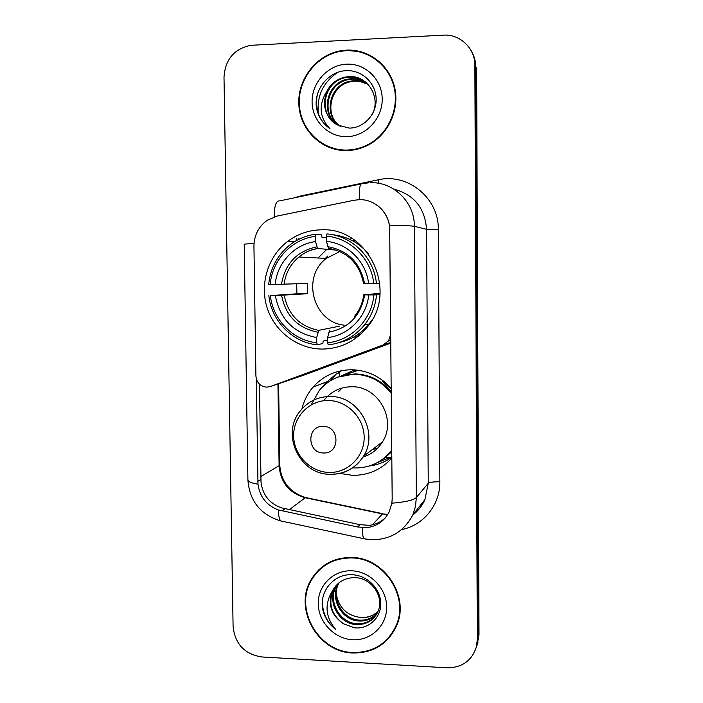 <?xml version="1.0" encoding="UTF-8"?>
<svg xmlns="http://www.w3.org/2000/svg" width="703" height="703" viewBox="0 0 703 703"><rect width="100%" height="100%" fill="white"/><g stroke="black" fill="none" stroke-linecap="round" stroke-linejoin="round"><path stroke-width="1.05" d="M390.789 334.206L388.548 340.876L383.337 344.892L270.374 386.536L266.727 387.16C260.259 386.439 256.657 382.731 255.918 376.052L253.941 246.217C254.117 235.101 258.651 226.392 267.535 220.109L277.492 215.988L354.013 200.267L359.224 199.678C375.288 198.931 389.91 213.369 389.708 229.925L392.186 498.717L391.861 503.199L389.181 511.854C384.365 521.055 376.993 526.301 367.063 527.593L357.686 526.986L278.388 509.947C266.542 505.448 259.741 496.863 257.983 484.191L256.27 378.697M320.876 229.837C308.67 230.18 297.65 233.994 287.826 241.278C268.01 256.182 259.477 283.968 267.131 307.835C274.732 331.728 297.677 349.013 322.29 349.075C340.454 348.732 355.454 341.412 367.291 327.097C398.724 290.726 367.977 226.665 320.876 229.837M351.922 238.414L349.453 239.213M341.06 376.043L354.576 369.857M353.653 370.112L349.233 372.652M391.843 458.066C381.298 469.683 368.196 475.448 352.555 475.351L339.918 473.444M301.947 408.979C303.907 400.798 307.589 393.539 313.002 387.195C323.187 375.789 336.008 369.98 351.447 369.743C367.194 370.156 380.455 376.395 391.246 388.434M341.711 370.622L337.335 373.504M389.805 458.584L391.835 457.477M303.758 375.156L390.868 343.082M390.596 334.259L389.708 229.925M346.394 50.133L341.096 50.704C316.218 54.676 297.044 79.703 298.88 105.195C300.401 130.723 322.501 151.505 347.458 150.565C354.716 150.301 361.641 148.465 368.231 145.055C388.293 134.668 399.831 109.703 394.638 87.365C389.576 64.992 368.592 48.92 346.394 50.133M317.967 140.591L327.668 146.857M351.746 557.461C333.925 557.4 320.427 564.737 311.271 579.465C293.116 608.323 317.774 652.261 352.748 652.982C373.53 653.175 388.232 643.913 396.835 625.187C409.717 595.88 384.031 557.549 351.746 557.461M318.626 569.966L313.802 576.416M348.117 50.59L360.938 51.688M377.95 205.874C384.146 210.83 387.994 217.332 389.497 225.382L389.901 229.969M385.631 517.478C380.956 522.065 375.472 524.675 369.18 525.326L359.954 524.658L281.314 507.821C269.46 503.453 262.694 494.956 261.024 482.337L259.46 384.172M476.388 646.953L477.311 639.537L474.868 65.423C475.149 48.358 460.034 33.902 443.365 35.15L250.804 45.308C234.134 48.832 225.197 59.465 224.002 77.198L233.088 626.496C235.039 644.045 244.591 654.203 261.727 656.945L447.038 667.815C461.968 667.762 471.757 660.811 476.388 646.953L478.163 637.103L475.746 66.838C475.685 60.783 474.068 55.247 470.896 50.247M389.532 636.637L394.488 630.187M381.281 63.349L371.641 56.697M478.998 634.695L476.625 68.235L475.746 66.838L478.163 637.103L477.24 644.466L478.998 634.695L477.311 639.537M477.021 645.257L478.084 642.015M298.424 239.512L298.415 238.493M296.534 238.282L296.561 240.505M388.864 72.971L380.877 63.683M347.449 150.047C354.602 149.792 361.43 147.982 367.933 144.633C387.819 134.387 399.278 109.668 394.146 87.541C389.154 65.379 368.381 49.447 346.403 50.66L341.078 51.231C316.473 55.203 297.545 79.975 299.373 105.186C300.902 130.433 322.765 150.978 347.449 150.047M339.918 126.092C323.099 115.556 329.013 85.142 349.901 81.232L354.567 80.625C359.154 80.467 363.565 81.618 367.801 84.079M340.305 126.259C323.855 115.573 329.883 85.59 350.551 81.724L355.208 81.126L359.874 81.425L368.073 84.369M338.09 125.178C320.111 115.116 325.63 83.279 347.238 79.237L351.948 78.622C357.142 78.446 362.045 79.896 366.658 82.972M338.67 125.494C320.858 115.38 326.42 83.762 347.906 79.738L352.607 79.131C357.651 78.956 362.432 80.327 366.948 83.244M338.046 125.16L349.224 128.087C363.855 128.298 376.746 114.114 376.149 98.71C375.771 83.332 362.555 70.572 347.765 70.66C329.039 70.195 313.52 89.501 316.491 107.91C318.266 116.786 322.765 123.728 329.988 128.711C319.399 117.533 318.345 105.072 326.833 91.346C321.64 106.012 325.375 117.287 338.046 125.16C317.853 116.443 322.343 81.996 345.199 77.708L349.953 77.084C355.621 76.908 360.885 78.604 365.745 82.189M326.833 91.346C330.498 84.079 336.386 79.36 344.514 77.189L349.277 76.574C367.66 75.256 381.246 97.506 372.326 114.176M346.544 64.175C327.747 64.957 311.71 82.69 312.088 101.926C312.194 121.18 328.591 137.428 347.308 136.646C366.026 136.154 382.511 118.535 382.204 99C382.177 79.457 365.34 63.094 346.544 64.175M327.8 146.356L339.171 150.099M329.988 128.711C319.215 120.854 314.926 109.861 317.123 95.749M224.819 126.171L224.758 127.252M224.995 136.962L224.978 135.82M394.031 629.967L397.793 622.533M352.748 652.498C373.293 652.683 387.836 643.526 396.36 625.02C409.137 596.012 383.715 558.05 351.746 557.954C334.092 557.892 320.735 565.159 311.675 579.764C293.731 608.323 318.143 651.786 352.748 652.498M377.977 611.513C373.249 615.933 367.678 617.937 361.263 617.524L360.947 617.498C347.027 615.758 338.767 607.796 336.166 593.604M360.947 617.498L361.263 617.515C367.818 617.744 373.416 615.661 378.082 611.259M377.08 613.411C372.23 618.895 366.14 621.426 358.794 621.013C341.825 620.345 329.575 598.701 338.345 583.718L338.776 582.963M377.318 612.946C372.493 618.157 366.527 620.547 359.418 620.134C342.484 619.475 330.261 597.884 339.013 582.936L339.18 582.638M332.581 590.669C327.501 604.176 331.148 615.213 343.521 623.789L354.435 627.788C368.732 629.563 381.325 617.48 380.745 603.077C380.385 588.71 367.484 575.713 353.047 574.79C334.777 573.05 319.619 590.362 322.51 608.429C324.241 617.023 328.635 624.009 335.691 629.37C325.34 616.979 324.303 604.088 332.581 590.669L332.871 590.125C337.668 581.97 344.874 577.813 354.497 577.629C371.518 577.497 384.813 597.093 377.845 611.821C373.548 620.556 366.36 624.809 356.28 624.58C339.145 623.886 326.772 602.014 335.639 586.891L337.212 584.351M376.281 614.782C371.448 621.109 364.998 624.079 356.913 623.684C339.821 622.999 327.484 601.179 336.324 586.091L337.589 583.991M343.521 623.789C331.166 614.694 327.844 603.2 333.565 589.307L336.122 585.494M351.887 570.81C333.538 569.913 317.87 585.371 318.239 603.692C318.327 621.997 334.338 638.86 352.607 639.748C370.885 640.899 386.975 625.591 386.676 607.005C386.659 588.437 370.226 571.425 351.887 570.81M324.971 564.834L318.942 570.361M335.691 629.37C326.297 621.724 321.921 611.821 322.554 599.65M339.804 251.525L326.297 258.405C301.086 277.061 313.222 322.211 344.242 325.173M327.642 339.971L323.222 341.052L322.844 343.459L317.325 344.848L316.772 342.73C293.063 340.437 272.878 319.803 270.383 295.611L275.356 295.576C279.856 319.171 293.634 333.16 316.71 337.554L318.74 330.357L339.505 326.166M315.48 236.34L315.981 234.143C306.455 235.373 297.852 238.897 290.172 244.714C277.5 254.846 270.339 268.098 268.678 284.46L270.224 284.469C271.999 260.215 291.683 239.038 315.48 236.34L315.542 241.568C294.452 244.196 277.035 262.896 275.198 284.425L307.273 283.432L307.404 293.722L275.356 295.576M336.183 250.119L317.554 248.493L315.542 241.568M357.361 334.821L360.323 334.523M354.699 240.241L353.424 240.241M379.971 294.293L379.014 294.39L379.971 294.39M270.383 295.611L296.886 293.792L296.719 283.819M315.981 234.143L321.561 234.881L321.992 237.271L326.456 237.825M338.872 342.642C351.008 339.971 361.096 333.749 369.137 323.96L372.52 319.25M328.213 344.865C342.809 343.152 354.892 336.526 364.479 324.971C371.412 316.192 375.428 306.148 376.544 294.838L373.882 294.891C371.887 319.637 351.412 340.595 327.677 342.748L328.213 344.865M379.963 294.504L376.544 294.838M268.845 295.585C271.34 320.911 292.492 342.554 317.325 344.848M327.677 342.748L327.616 337.563C348.67 335.366 366.72 316.842 368.732 294.926L373.882 294.891M316.71 337.554L316.772 342.73M275.198 284.425L270.224 284.469M368.732 294.926L363.715 294.821L380.042 293.318M329.575 330.357L327.616 337.563M326.464 249.688L318.099 257.983M368.662 254.038C358.996 242.64 346.887 236.199 332.343 234.697M376.439 283.494C374.005 257.579 351.983 235.698 326.921 233.941L326.438 236.146C350.366 237.948 371.342 258.809 373.776 283.537L379.813 283.335M373.776 283.537L368.618 283.581C366.201 261.683 347.713 243.264 326.5 241.384L326.438 236.146M363.706 283.564L368.618 283.581M326.5 241.384L328.363 248.256L330.524 248.572M296.886 293.792L307.404 293.722M355.674 335.911L358.222 336.315M356.939 337.326L353.925 336.948M325.34 258.353L327.818 255.971M323.529 452.978C340.287 453.997 339.988 426.018 323.213 426.378C306.49 425.482 306.851 453.259 323.529 452.978M363.003 457.055C371.386 454.437 377.898 449.34 382.546 441.783C397.072 419.542 378.082 385.885 351.632 386.755C340.665 386.905 331.684 391.149 324.681 399.48M352.686 467.873L354.953 467.978C370.059 467.978 382.335 462.038 391.773 450.175M391.29 393.355C381.615 381.096 369.18 374.734 353.987 374.251C340.067 374.453 328.573 379.743 319.487 390.103L311.192 404.849M385.156 457.24L391.773 450.491M391.281 392.037C381.659 380.402 369.497 374.356 354.795 373.917L337.739 377.159M372.282 449.595L377.608 448.215M363.082 456.941L363.943 456.765M356.105 369.989L353.284 371.333M358.407 370.261L343.345 375.437M341.992 388.038L338.424 391.808M327.993 395.921L327.246 396.808M322.624 386.747L325.296 383.328L336.35 373.873L339.681 372.616L339.725 376.457M382.95 380.604L382.476 381.29L391.255 389.146M377.116 462.741L391.211 457.064M330.586 380.631L336.35 373.873M391.835 457.178C385.112 462.02 377.643 464.947 369.426 465.957M231.779 547.417L231.762 546.293M231.841 555.634L231.928 556.644M390.859 342.44L383.337 344.892M304.188 375.015L270.374 386.536M372.397 524.816L382.458 513.902L387.696 514.552M260.848 476.529L279.1 465.702C280.515 482.469 289.223 493.155 305.207 497.75L382.458 513.902L387.801 514.385M293.968 197.903L300.779 195.952L378.188 179.827C407.758 172.736 438.971 198.228 438.321 229.459L439.858 481.792C433.637 481.74 429.761 482.232 428.25 483.286L426.554 229.283C424.937 207.991 414.049 194.617 393.908 189.169M439.858 481.792C440.298 504.482 423.716 525.159 402.011 529.5M412.775 514.939C418.127 510.888 422.169 505.765 424.92 499.578L428.25 483.286L416.352 497.504L415.491 506.406L412.81 514.868L424.92 499.578C422.204 505.817 418.136 510.976 412.731 515.053M359.426 199.67C358.89 188.299 359.998 182.938 362.739 183.588L369.066 182.762M391.861 503.199C405.508 502.056 413.672 500.158 416.352 497.504L414.375 226.322C411.633 225.768 403.346 225.461 389.497 225.382M257.983 484.191C251.287 483.058 247.931 481.66 247.904 479.991L244.213 244.152L254.029 243.361M278.388 509.947C278.493 515.65 279.267 519.297 280.69 520.914L283.212 521.45M361.21 183.905L279.724 200.873C276.112 200.425 274.275 205.759 274.232 216.867M362.704 527.672C362.458 533.472 362.81 537.145 363.741 538.683L365.516 539.052M370.27 182.71C393.487 181.55 414.708 202.385 414.375 226.322L426.554 229.283L438.321 229.459M474.868 65.423L475.746 66.838M300.779 195.952L300.866 196.471M378.188 179.827L378.715 183.334M289.311 509.701L305.207 497.75L306.64 497.759L382.722 513.665M277.949 383.952L279.1 465.702L279.75 464.947C280.98 481.467 289.592 492.328 305.568 497.531M257.825 481.353L260.892 479.516M282.052 510.94L284.97 508.779M357.686 526.986L359.954 524.658M337.642 72.418C322.747 82.638 316.359 96.715 318.485 114.659M284.232 295.365C288.221 314.812 299.724 326.482 318.74 330.357M317.756 248.572C310.752 249.714 304.469 252.526 298.916 257.008C290.497 264.108 285.55 273.203 284.074 284.276M328.705 332.194C348.846 328.169 360.832 315.726 364.664 294.865M281.613 295.445C285.734 315.928 297.808 328.178 317.835 332.194M316.807 246.832C296.789 251.226 285.005 263.722 281.464 284.328M364.558 283.581C360.314 262.729 348.038 250.417 327.721 246.665M357.124 334.98L360.006 334.804M329.101 472.434C347.932 473.066 364.488 456.581 364.163 437.187C364.119 417.802 347.168 400.569 328.266 400.508C309.355 400.156 293.248 416.782 293.652 435.886C293.775 454.99 310.278 472.082 329.101 472.434M330.867 474.332C344.953 474.226 355.823 468.216 363.477 456.3C379.181 432.204 358.574 395.613 329.971 396.518C318.116 396.668 308.415 401.246 300.858 410.271C280.295 433.162 299.109 474.525 330.05 474.314C344.408 474.34 355.551 468.339 363.477 456.3L382.546 441.783M379.752 461.212L384.972 457.873L391.782 451.607M294.206 241.911L287.826 241.278M326.631 381.834L313.002 387.195M390.842 340.147L388.548 340.876M341.623 51.143L341.096 50.704M312.879 577.787L311.271 579.465M247.904 479.991C249.556 501.081 260.479 514.719 280.69 520.914L363.741 538.683L370.876 539.719C389.875 540.027 403.856 531.74 412.81 514.868M278.608 383.724L279.75 464.947M368.477 144.923L367.933 144.633M350.551 81.724L349.901 81.232M347.906 79.738L347.238 79.237M345.199 77.708L344.514 77.189M397.731 622.709L396.36 625.02M339.013 582.945L338.345 583.727M336.315 586.091L335.639 586.891M333.565 589.307L332.871 590.125M326.297 258.405L298.916 257.008C304.373 252.518 310.594 249.679 317.554 248.493M369.137 323.96L364.479 324.971M354.207 316.745C359.444 310.462 362.616 303.16 363.715 294.821M328.363 248.256C347.713 251.823 359.461 263.599 363.6 283.573M357.221 334.909L360.077 334.742M380.165 460.948L384.972 457.873L391.835 456.985"/></g></svg>

